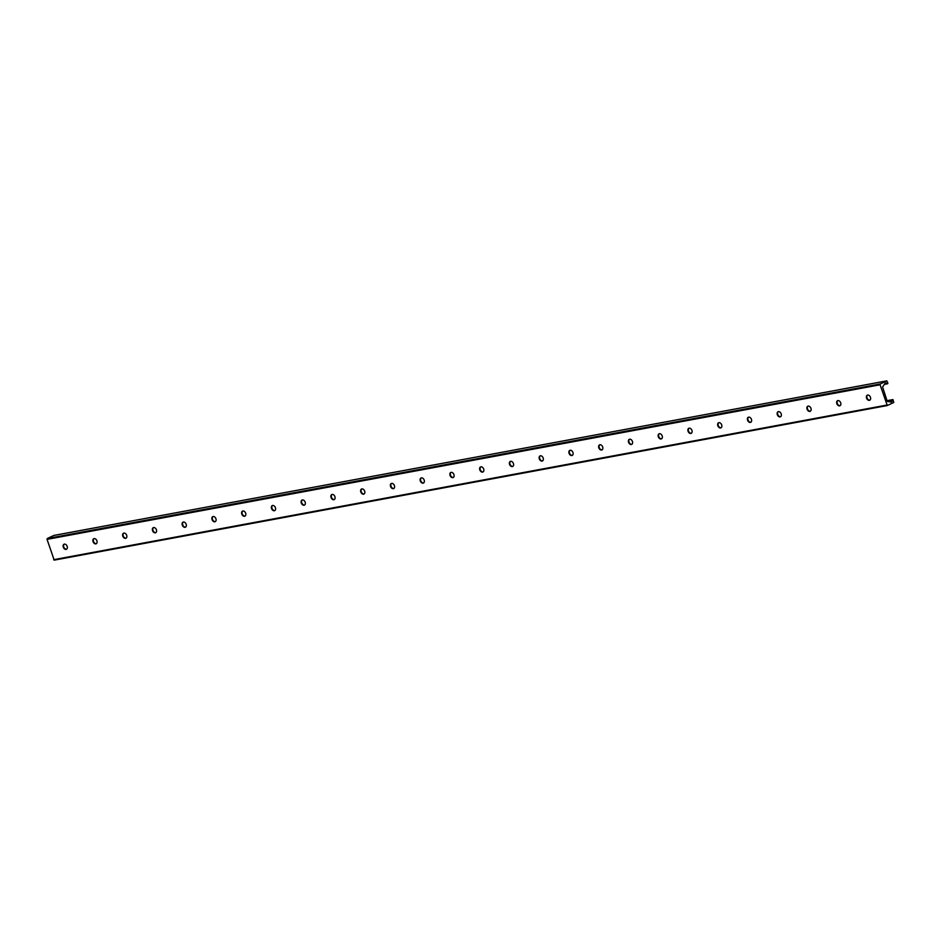 <?xml version="1.0" encoding="UTF-8"?>
<svg xmlns="http://www.w3.org/2000/svg" width="941" height="941" viewBox="0 0 941 941"><rect width="100%" height="100%" fill="white"/><g stroke="black" fill="none" stroke-linecap="round" stroke-linejoin="round"><path stroke-width="1.41" d="M66.635 549.156A2.799 1.953 64.6 0 1 63.717 546.909A2.799 1.953 64.6 0 1 64.259 544.145M63.27 547.121A2.799 1.953 64.6 0 1 64.035 544.239A2.799 1.953 64.6 0 1 66.987 545.921A2.799 1.953 64.6 0 1 66.423 549.285A2.799 1.953 64.6 0 1 63.27 547.121M96.394 543.639A2.799 1.953 64.6 0 1 93.477 541.393A2.799 1.953 64.6 0 1 94.018 538.628M93.03 541.604A2.799 1.953 64.6 0 1 93.782 538.711A2.799 1.953 64.6 0 1 96.747 540.405A2.799 1.953 64.6 0 1 96.182 543.757A2.799 1.953 64.6 0 1 93.03 541.604M126.141 538.111A2.799 1.953 64.6 0 1 123.224 535.864A2.799 1.953 64.6 0 1 123.765 533.112M122.777 536.076A2.799 1.953 64.6 0 1 123.53 533.194A2.799 1.953 64.6 0 1 126.494 534.876A2.799 1.953 64.6 0 1 125.929 538.24A2.799 1.953 64.6 0 1 122.777 536.076M155.888 532.594A2.799 1.953 64.6 0 1 152.971 530.348A2.799 1.953 64.6 0 1 153.512 527.583M152.524 530.559A2.799 1.953 64.6 0 1 153.277 527.678A2.799 1.953 64.6 0 1 156.241 529.36A2.799 1.953 64.6 0 1 155.677 532.724A2.799 1.953 64.6 0 1 152.524 530.559M185.648 527.078A2.799 1.953 64.6 0 1 182.73 524.831A2.799 1.953 64.6 0 1 183.272 522.067M182.283 525.043A2.799 1.953 64.6 0 1 183.036 522.149A2.799 1.953 64.6 0 1 186 523.843A2.799 1.953 64.6 0 1 185.424 527.195A2.799 1.953 64.6 0 1 182.283 525.043M215.395 521.549A2.799 1.953 64.6 0 1 212.478 519.303A2.799 1.953 64.6 0 1 213.019 516.55M212.031 519.514A2.799 1.953 64.6 0 1 212.784 516.633A2.799 1.953 64.6 0 1 215.748 518.315A2.799 1.953 64.6 0 1 215.183 521.679A2.799 1.953 64.6 0 1 212.031 519.514M245.142 516.033A2.799 1.953 64.6 0 1 242.225 513.786A2.799 1.953 64.6 0 1 242.766 511.022M241.778 513.998A2.799 1.953 64.6 0 1 242.531 511.116A2.799 1.953 64.6 0 1 245.495 512.798A2.799 1.953 64.6 0 1 244.931 516.162A2.799 1.953 64.6 0 1 241.778 513.998M274.901 510.516A2.799 1.953 64.6 0 1 271.984 508.269A2.799 1.953 64.6 0 1 272.525 505.505M271.537 508.481A2.799 1.953 64.6 0 1 272.29 505.588A2.799 1.953 64.6 0 1 275.254 507.281A2.799 1.953 64.6 0 1 274.678 510.634A2.799 1.953 64.6 0 1 271.537 508.481M304.649 504.988A2.799 1.953 64.6 0 1 301.732 502.741A2.799 1.953 64.6 0 1 302.273 499.989M301.285 502.953A2.799 1.953 64.6 0 1 302.037 500.071A2.799 1.953 64.6 0 1 305.002 501.753A2.799 1.953 64.6 0 1 304.437 505.117A2.799 1.953 64.6 0 1 301.285 502.953M334.396 499.471A2.799 1.953 64.6 0 1 331.479 497.224A2.799 1.953 64.6 0 1 332.02 494.46M331.032 497.436A2.799 1.953 64.6 0 1 331.785 494.554A2.799 1.953 64.6 0 1 334.749 496.236A2.799 1.953 64.6 0 1 334.184 499.6A2.799 1.953 64.6 0 1 331.032 497.436M364.155 493.954A2.799 1.953 64.6 0 1 361.238 491.708A2.799 1.953 64.6 0 1 361.779 488.944M360.791 491.92A2.799 1.953 64.6 0 1 361.544 489.026A2.799 1.953 64.6 0 1 364.496 490.72A2.799 1.953 64.6 0 1 363.932 494.072A2.799 1.953 64.6 0 1 360.791 491.92M393.903 488.426A2.799 1.953 64.6 0 1 390.986 486.179A2.799 1.953 64.6 0 1 391.527 483.427M390.539 486.391A2.799 1.953 64.6 0 1 391.291 483.509A2.799 1.953 64.6 0 1 394.255 485.191A2.799 1.953 64.6 0 1 393.691 488.555A2.799 1.953 64.6 0 1 390.539 486.391M423.65 482.909A2.799 1.953 64.6 0 1 420.733 480.663A2.799 1.953 64.6 0 1 421.274 477.899M420.286 480.875A2.799 1.953 64.6 0 1 421.039 477.993A2.799 1.953 64.6 0 1 424.003 479.675A2.799 1.953 64.6 0 1 423.438 483.039A2.799 1.953 64.6 0 1 420.286 480.875M453.409 477.393A2.799 1.953 64.6 0 1 450.492 475.146A2.799 1.953 64.6 0 1 451.033 472.382M450.045 475.358A2.799 1.953 64.6 0 1 450.798 472.464A2.799 1.953 64.6 0 1 453.75 474.158A2.799 1.953 64.6 0 1 453.186 477.522A2.799 1.953 64.6 0 1 450.045 475.358M483.156 471.864A2.799 1.953 64.6 0 1 480.239 469.618A2.799 1.953 64.6 0 1 480.78 466.865M479.792 469.83A2.799 1.953 64.6 0 1 480.545 466.948A2.799 1.953 64.6 0 1 483.509 468.63A2.799 1.953 64.6 0 1 482.945 471.994A2.799 1.953 64.6 0 1 479.792 469.83M512.904 466.348A2.799 1.953 64.6 0 1 509.987 464.101A2.799 1.953 64.6 0 1 510.528 461.337M509.54 464.313A2.799 1.953 64.6 0 1 510.293 461.431A2.799 1.953 64.6 0 1 513.257 463.113A2.799 1.953 64.6 0 1 512.692 466.477A2.799 1.953 64.6 0 1 509.54 464.313M542.651 460.831A2.799 1.953 64.6 0 1 539.734 458.585A2.799 1.953 64.6 0 1 540.275 455.82M539.287 458.796A2.799 1.953 64.6 0 1 540.052 455.903A2.799 1.953 64.6 0 1 543.004 457.597A2.799 1.953 64.6 0 1 542.439 460.961A2.799 1.953 64.6 0 1 539.287 458.796M572.41 455.303A2.799 1.953 64.6 0 1 569.493 453.056A2.799 1.953 64.6 0 1 570.034 450.304M569.046 453.268A2.799 1.953 64.6 0 1 569.799 450.386A2.799 1.953 64.6 0 1 572.763 452.068A2.799 1.953 64.6 0 1 572.199 455.432A2.799 1.953 64.6 0 1 569.046 453.268M602.158 449.786A2.799 1.953 64.6 0 1 599.241 447.54A2.799 1.953 64.6 0 1 599.782 444.775M598.794 447.751A2.799 1.953 64.6 0 1 599.546 444.87A2.799 1.953 64.6 0 1 602.511 446.552A2.799 1.953 64.6 0 1 601.946 449.916A2.799 1.953 64.6 0 1 598.794 447.751M631.905 444.27A2.799 1.953 64.6 0 1 628.988 442.023A2.799 1.953 64.6 0 1 629.529 439.259M628.541 442.235A2.799 1.953 64.6 0 1 629.306 439.341A2.799 1.953 64.6 0 1 632.258 441.035A2.799 1.953 64.6 0 1 631.693 444.399A2.799 1.953 64.6 0 1 628.541 442.235M661.664 438.741A2.799 1.953 64.6 0 1 658.747 436.495A2.799 1.953 64.6 0 1 659.288 433.742M658.3 436.706A2.799 1.953 64.6 0 1 659.053 433.825A2.799 1.953 64.6 0 1 662.017 435.507A2.799 1.953 64.6 0 1 661.452 438.871A2.799 1.953 64.6 0 1 658.3 436.706M691.412 433.225A2.799 1.953 64.6 0 1 688.494 430.978A2.799 1.953 64.6 0 1 689.035 428.214M688.047 431.19A2.799 1.953 64.6 0 1 688.8 428.308A2.799 1.953 64.6 0 1 691.764 429.99A2.799 1.953 64.6 0 1 691.2 433.354A2.799 1.953 64.6 0 1 688.047 431.19M721.159 427.708A2.799 1.953 64.6 0 1 718.242 425.461A2.799 1.953 64.6 0 1 718.783 422.697M717.795 425.673A2.799 1.953 64.6 0 1 718.559 422.78A2.799 1.953 64.6 0 1 721.512 424.473A2.799 1.953 64.6 0 1 720.947 427.837A2.799 1.953 64.6 0 1 717.795 425.673M750.918 422.18A2.799 1.953 64.6 0 1 748.001 419.933A2.799 1.953 64.6 0 1 748.542 417.181M747.554 420.145A2.799 1.953 64.6 0 1 748.307 417.263A2.799 1.953 64.6 0 1 751.271 418.945A2.799 1.953 64.6 0 1 750.706 422.309A2.799 1.953 64.6 0 1 747.554 420.145M780.665 416.663A2.799 1.953 64.6 0 1 777.748 414.416A2.799 1.953 64.6 0 1 778.289 411.652M777.301 414.628A2.799 1.953 64.6 0 1 778.054 411.746A2.799 1.953 64.6 0 1 781.018 413.428A2.799 1.953 64.6 0 1 780.454 416.792A2.799 1.953 64.6 0 1 777.301 414.628M810.413 411.146A2.799 1.953 64.6 0 1 807.496 408.9A2.799 1.953 64.6 0 1 808.037 406.136M807.049 409.112A2.799 1.953 64.6 0 1 807.801 406.218A2.799 1.953 64.6 0 1 810.766 407.912A2.799 1.953 64.6 0 1 810.201 411.276A2.799 1.953 64.6 0 1 807.049 409.112M840.172 405.63A2.799 1.953 64.6 0 1 837.255 403.371A2.799 1.953 64.6 0 1 837.796 400.619M836.808 403.583A2.799 1.953 64.6 0 1 837.561 400.701A2.799 1.953 64.6 0 1 840.525 402.395A2.799 1.953 64.6 0 1 839.948 405.747A2.799 1.953 64.6 0 1 836.808 403.583M869.919 400.101A2.799 1.953 64.6 0 1 867.002 397.855A2.799 1.953 64.6 0 1 867.543 395.091M866.555 398.067A2.799 1.953 64.6 0 1 867.308 395.185A2.799 1.953 64.6 0 1 870.272 396.867A2.799 1.953 64.6 0 1 869.707 400.231A2.799 1.953 64.6 0 1 866.555 398.067M53.86 535.441L47.273 538.523L47.05 539.358L54.202 560.13L887.151 405.559M887.316 405.536L880.082 384.787L880.305 383.952L886.822 380.87L887.892 383.163L886.234 383.187A2.129 1.494 79.5 0 0 885.587 383.116A2.129 1.494 79.5 0 0 884.658 383.94L883.14 386.257A1.059 0.753 79.5 0 0 882.776 387.586L887.081 400.831A1.059 0.753 79.5 0 0 888.092 401.513L890.515 401.972A2.129 1.494 79.5 0 0 891.151 402.042A2.129 1.494 79.5 0 0 892.092 401.219L892.95 399.572L893.774 402.466L887.316 405.536M886.681 405.112L53.649 559.683M892.75 399.737L887.069 400.795M892.092 401.219L889.751 401.654M886.234 383.187L885.01 383.41M887.551 383.728L884.493 384.293M886.763 380.893L53.731 535.464M880.305 383.952L47.273 538.523M880.082 384.787L47.05 539.358M887.234 405.559L54.202 560.13M892.95 399.572L887.034 400.666M887.681 383.74L884.469 384.34M886.822 380.87L53.79 535.441"/></g></svg>
